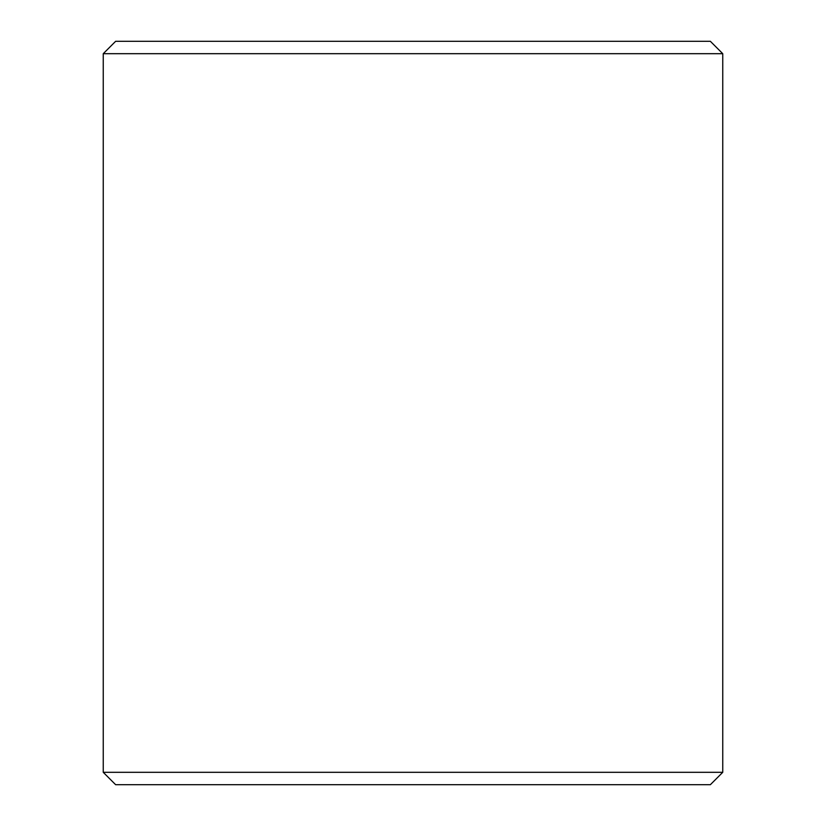 <?xml version="1.0" encoding="UTF-8"?>
<svg xmlns="http://www.w3.org/2000/svg" width="826" height="826" viewBox="0 0 826 826"><rect width="100%" height="100%" fill="white"/><g stroke="black" fill="none" stroke-linecap="round" stroke-linejoin="round"><path stroke-width="1.24" d="M115.64 41.3L710.36 41.3L722.75 53.69L103.25 53.69L115.64 41.3M722.75 772.31L710.36 784.7L115.64 784.7L103.25 772.31L722.75 772.31L722.75 53.69M103.25 772.31L103.25 53.69"/></g></svg>
